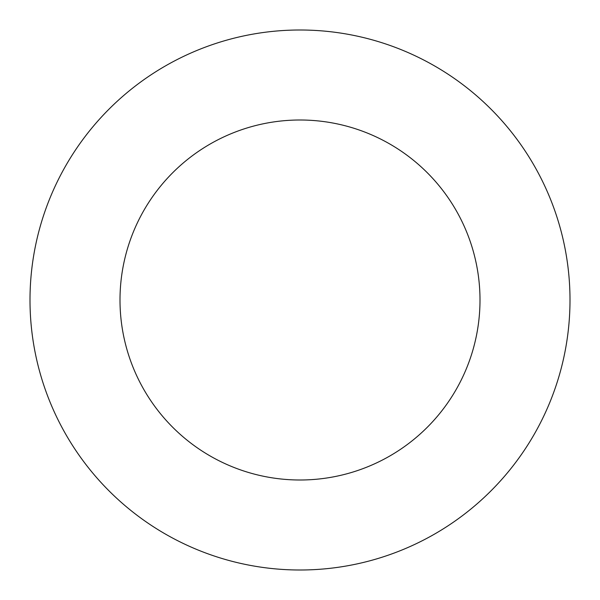<?xml version="1.0" encoding="UTF-8"?>
<svg xmlns="http://www.w3.org/2000/svg" width="600" height="600" viewBox="0 0 600 600"><rect width="100%" height="100%" fill="white"/><g stroke="black" fill="none" stroke-linecap="round" stroke-linejoin="round"><path stroke-width="0.9" d="M300 570A270 270 0 0 0 570 300A270 270 0 0 0 300 30A270 270 0 0 0 30 300A270 270 0 0 0 300 570A270 270 0 0 0 570 300A270 270 0 0 0 300 30M300 480A180 180 0 0 0 480 300A180 180 0 0 0 300 120A180 180 0 0 0 120 300A180 180 0 0 0 300 480"/></g></svg>
